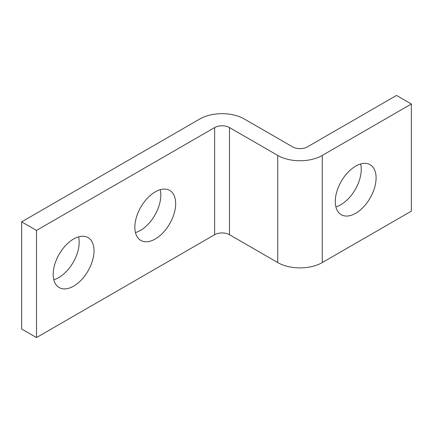 <?xml version="1.0" encoding="UTF-8"?>
<svg xmlns="http://www.w3.org/2000/svg" width="433" height="433" viewBox="0 0 433 433"><rect width="100%" height="100%" fill="white"/><g stroke="black" fill="none" stroke-linecap="round" stroke-linejoin="round"><path stroke-width="0.65" d="M396.504 95.433L411.35 104.001L322.276 155.431A31.49 18.181 0 0 1 277.737 155.431L229.49 127.573A10.495 6.062 0 0 0 214.644 127.573L36.496 230.426L21.65 221.858L199.797 119.005A31.49 18.181 0 0 1 244.336 119.005L292.584 146.857A10.495 6.062 0 0 0 307.43 146.857L396.504 95.433M21.65 221.858L21.65 328.999L36.496 337.567L214.644 234.713A10.495 6.062 0 0 1 229.49 234.713L277.737 262.571A31.49 18.181 0 0 0 322.276 262.571L411.35 211.142L411.35 104.001M335.878 206.871A28.87 16.665 120 0 0 361.246 169.357A28.87 16.665 120 0 0 360.635 163.988M53.806 279.723A28.87 16.665 120 0 0 79.179 242.215A28.87 16.665 120 0 0 78.568 236.84M135.459 232.586A28.87 16.665 120 0 0 160.827 195.072A28.87 16.665 120 0 0 160.215 189.703M36.496 337.567L36.496 230.426M94.021 250.783A28.87 16.665 120 0 0 88.045 237.571A28.87 16.665 120 0 0 65.8 245.305A28.87 16.665 120 0 0 53.199 274.354A28.87 16.665 120 0 0 59.175 287.572A28.87 16.665 120 0 0 81.42 279.837A28.87 16.665 120 0 0 94.021 250.783M175.674 203.645A28.87 16.665 120 0 0 169.693 190.428A28.87 16.665 120 0 0 147.447 198.162A28.87 16.665 120 0 0 134.847 227.211A28.87 16.665 120 0 0 140.828 240.429A28.87 16.665 120 0 0 163.073 232.694A28.87 16.665 120 0 0 175.674 203.645M376.093 177.931A28.87 16.665 120 0 0 370.112 164.713A28.87 16.665 120 0 0 347.867 172.448A28.87 16.665 120 0 0 335.266 201.502A28.87 16.665 120 0 0 341.247 214.714A28.87 16.665 120 0 0 363.493 206.979A28.87 16.665 120 0 0 376.093 177.931M214.644 234.713L214.644 127.573M277.737 262.571L277.737 155.431M229.49 234.713L229.49 127.573M322.276 262.571L322.276 155.431"/></g></svg>
